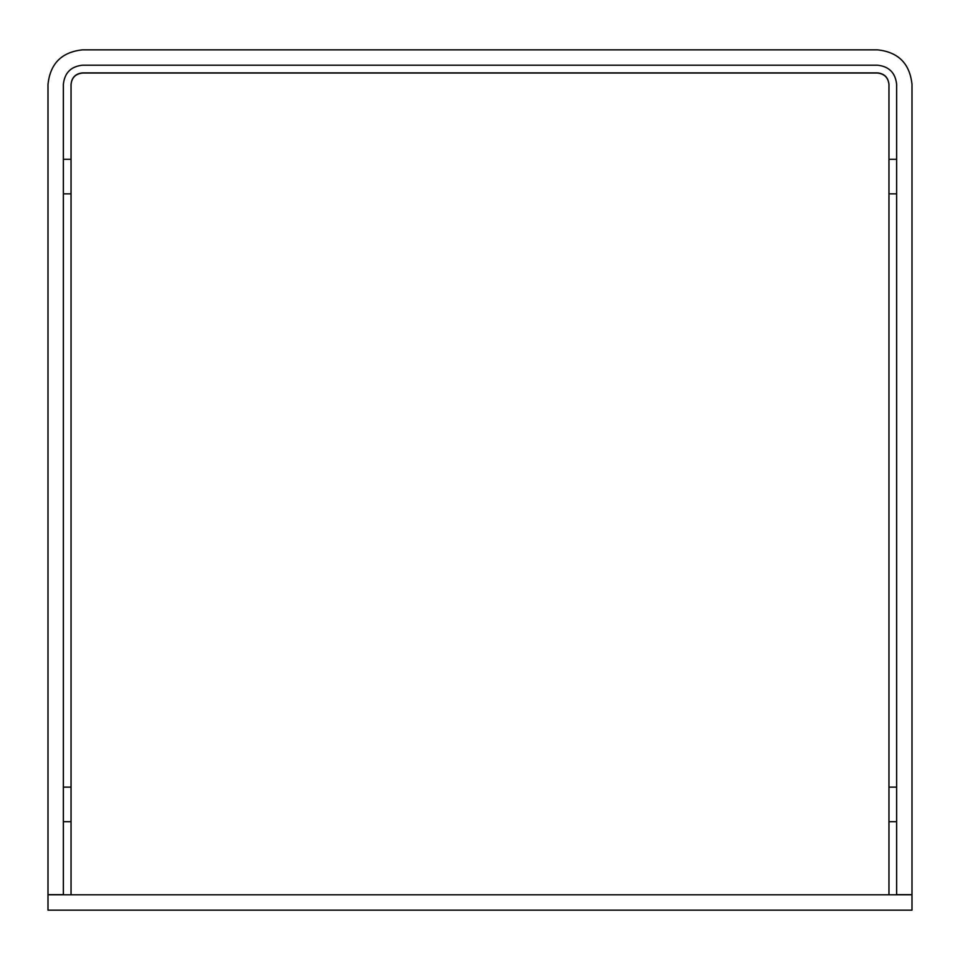 <?xml version="1.0" encoding="UTF-8"?>
<svg xmlns="http://www.w3.org/2000/svg" width="960" height="960" viewBox="0 0 960 960"><rect width="100%" height="100%" fill="white"/><g stroke="black" fill="none" stroke-linecap="round" stroke-linejoin="round"><path stroke-width="1.44" d="M888.96 894.804L888.96 84.564C888.228 77.616 884.388 73.776 877.44 73.044L82.56 73.044C75.612 73.776 71.772 77.616 71.04 84.564L71.04 894.804M896.64 159.276L888.96 159.276L888.96 84.396C888.228 77.448 884.388 73.608 877.44 72.876L82.56 72.876C75.612 73.608 71.772 77.448 71.04 84.396L71.04 159.276L63.36 159.276M896.64 787.116L888.96 787.116L888.96 193.836L896.64 193.836M63.36 193.836L71.04 193.836L71.04 787.116L63.36 787.116M63.36 821.676L71.04 821.676L71.04 886.956M888.96 886.956L888.96 821.676L896.64 821.676M48 910.164L912 910.164L912 894.804L48 894.804L48 910.164M63.36 84.396C64.584 72.816 70.98 66.42 82.56 65.196L877.44 65.196C889.02 66.42 895.416 72.816 896.64 84.396L896.64 894.636L912 894.636L912 84.396C909.804 63.552 898.284 52.032 877.44 49.836L82.56 49.836C61.716 52.032 50.196 63.552 48 84.396L48 894.636L63.36 894.636L63.36 84.396"/></g></svg>

